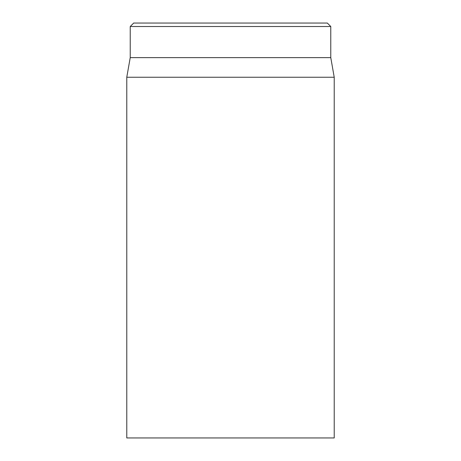 <?xml version="1.0" encoding="UTF-8"?>
<svg xmlns="http://www.w3.org/2000/svg" width="461" height="461" viewBox="0 0 461 461"><rect width="100%" height="100%" fill="white"/><g stroke="black" fill="none" stroke-linecap="round" stroke-linejoin="round"><path stroke-width="0.69" d="M327.31 23.05L133.69 23.05L130.233 26.508L330.768 26.508L327.31 23.05M126.775 77.235L126.775 437.95L334.225 437.95L334.225 77.235L126.775 77.235L130.233 57.625L330.768 57.625L330.768 26.508M130.233 57.625L130.233 26.508M330.768 57.625L334.225 77.235"/></g></svg>
